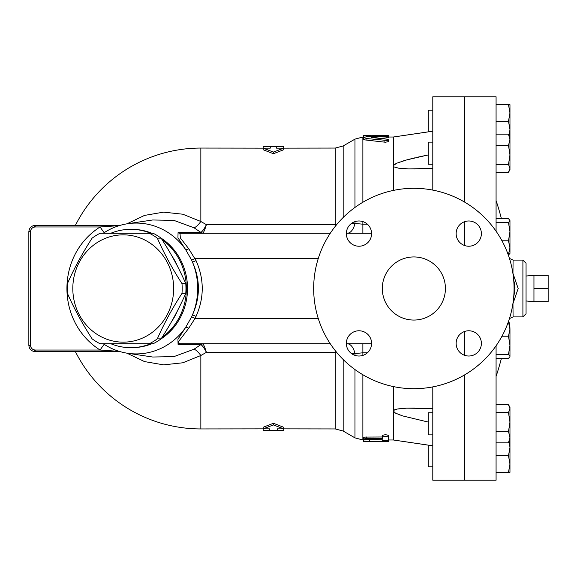 <?xml version="1.0" encoding="UTF-8"?>
<svg xmlns="http://www.w3.org/2000/svg" width="577" height="577" viewBox="0 0 577 577"><rect width="100%" height="100%" fill="white"/><g stroke="black" fill="none" stroke-linecap="round" stroke-linejoin="round"><path stroke-width="0.87" d="M351.379 353.477L354.978 353.557A15.781 8.518 90 0 0 347.087 343.726M354.978 355.374L354.978 353.557L362.868 352.807L362.868 343.726M202.945 343.928A3.945 3.808 -54.1 0 0 200.846 344.635C202.354 345.443 204.2 348.01 206.4 352.338C205.03 347.751 203.876 344.945 202.945 343.928L202.303 343.726A3.945 3.577 -90 0 0 200.197 344.483L200.846 344.635L193.98 349.229L173.929 356.615L152.681 357.019L127.683 353.283A65.425 61.472 -90 0 0 185.643 327.411L177.94 339.262L178.062 344.368L200.197 344.483M335.28 226.343L335.28 224.662L206.4 224.662L200.846 221.496A15.781 4.111 -60.2 0 1 193.98 227.771L200.846 232.365A3.945 3.808 -125.9 0 0 202.945 233.072C203.876 232.055 205.03 229.249 206.4 224.662C204.2 228.99 202.354 231.557 200.846 232.365L200.197 232.517A3.945 3.577 -90 0 0 202.303 233.274L202.945 233.072M200.197 232.517L178.062 232.632L177.932 237.738L185.643 249.589A65.425 61.472 -90 0 0 127.683 223.717L152.681 219.981L173.922 220.385L193.98 227.771M263.177 148.065L263.177 146.544L270.274 146.486L270.274 148.152L200.846 148.065L200.846 221.496L182.786 214.211L163.579 212.141L144.495 215.416L126.89 223.84M126.89 353.16L144.502 361.584L163.579 364.859L182.801 362.789L200.846 355.504A15.781 4.111 60.2 0 0 193.98 349.229M75.392 351.617A140.435 140.435 0 0 0 200.846 428.935L200.846 355.504L206.393 352.338L335.28 352.338L335.28 350.657M347.087 233.274A15.781 8.518 90 0 0 354.978 223.443L351.379 223.523M362.868 233.274L362.868 224.193L354.978 223.443L354.978 221.626M432.8 445.819L393.355 439.984L393.355 386.576M394.646 409.778L393.355 411.055L394.228 409.98L397.192 409.057L406.691 408.163L432.8 408.574M273.433 153.72L263.177 149.746L263.177 148.152L273.433 152.076L273.433 153.72L283.689 149.746L283.689 148.152L276.585 148.152L276.585 146.486L283.689 146.544L283.689 148.065M336.658 224.641A15.781 7.169 0 0 1 335.28 224.662L335.28 148.065L276.585 148.152M200.846 428.935L269.488 428.848L269.488 430.514L263.177 430.471L263.177 428.935M273.433 424.924L263.177 428.848L263.177 427.254L273.433 423.28L283.689 427.254L283.689 428.848L273.433 424.924L273.433 423.28M283.689 428.935L283.689 430.471L277.378 430.514L277.378 428.848L335.28 428.935L343.171 431.048L343.171 359.507M393.355 190.424L393.355 137.016L399.515 136.122M388.617 139.807L388.559 141.589L385.429 142.245L365.429 139.966L363.395 139.194L363.373 137.514L366.922 138.567L387.232 140.471L388.617 139.836L387.629 139.259L371.711 137.514L388.617 136.071L388.588 137.701L379.507 138.386M363.38 137.47L363.373 135.876L385.595 135.451C389.67 135.487 389.67 135.552 385.595 135.66M363.373 439.191L363.409 437.503L364.815 437.085L382.306 436.984L382.306 438.592L365.291 438.643L363.423 439.09L363.661 439.422L382.306 439.717L382.306 440.576L388.617 440.576L388.617 437.193C386.518 436.169 384.412 436.169 382.306 437.193L382.306 438.592M382.306 437.193L382.306 435.57C384.412 434.531 386.518 434.531 388.617 435.57L388.617 437.193M363.373 441.549L385.465 441.549C389.533 441.513 389.533 441.448 385.465 441.34L363.373 441.549L363.373 439.97L382.306 439.761M388.617 439.898L388.617 441.477M432.8 168.426L408.776 168.902L398.642 168.188L394.069 166.926L393.449 166.327L393.651 165.231L397.192 163.053L406.691 159.916L428.228 154.932L417.712 157.175M92.104 338.843C82.309 323.69 74.094 308.536 67.444 293.39A61.148 57.455 90 0 1 67.444 283.61C74.094 268.464 82.309 253.31 92.104 238.157A61.148 57.455 90 0 1 100.059 233.274L149.378 233.274A61.148 57.455 90 0 1 157.333 238.157C163.983 253.31 172.198 268.464 181.993 283.61A61.148 57.455 90 0 1 182.173 288.5A61.148 57.455 90 0 1 181.993 293.39C172.198 308.536 163.983 323.69 157.333 338.843A61.148 57.455 90 0 1 149.378 343.726L100.059 343.726A61.148 57.455 90 0 1 92.104 338.843M173.648 288.5A53.647 50.415 -90 0 0 98.025 242.037A53.647 50.415 -90 0 0 98.025 334.963A53.647 50.415 -90 0 0 173.648 288.5M149.378 343.726L153.157 343.726A61.148 57.455 -90 0 0 161.12 338.843C170.907 323.69 179.122 308.536 185.772 293.39A61.148 57.455 -90 0 0 185.96 288.5A61.148 57.455 -90 0 0 185.772 283.61C179.122 268.464 170.907 253.31 161.12 238.157A61.148 57.455 -90 0 0 153.157 233.274L149.378 233.274M171.744 321.281A55.226 51.894 -90 0 0 177.579 310.513M177.579 266.487A55.226 51.894 -90 0 0 171.744 255.719M161.12 238.157L157.333 238.157M185.772 283.61L181.993 283.61M185.772 293.39L181.993 293.39M161.12 338.843L157.333 338.843M533.949 288.5L533.949 301.677L548.15 301.677L548.15 275.323L533.949 275.323L533.949 288.5L548.15 288.5M533.949 301.677L526.058 300.985L526.058 263.256L522.906 260.097L522.906 316.903L526.058 313.744L526.058 288.5M432.8 142.137L428.228 142.137L428.228 164.229L432.8 164.229M432.8 412.771L428.228 412.771L428.228 434.863L432.8 434.863M399.572 440.886L428.228 445.127L428.228 466.807L432.8 466.807L432.8 480.223L432.8 386.893M496.076 172.206L508.481 172.206L509.967 168.318L509.967 169.753L509.058 171.319L509.967 169.753M508.481 164.431L509.967 154.917L509.967 168.318L508.481 164.431L496.076 164.431M509.967 139.778L508.481 134.153L509.967 136.612L509.967 154.917L508.481 145.404L509.967 139.778M509.751 219.873L509.967 220.609L508.481 218.618L496.076 218.618M508.301 255.005L509.967 247.901L509.967 253.382L508.481 255.005L509.967 253.382M509.967 231.694L508.481 222.599L509.967 220.609L509.967 247.901L508.481 240.789L509.967 231.694M509.751 323.25L509.967 329.099L508.481 321.995L509.751 323.25L508.301 321.995M496.076 358.382L508.481 358.382L509.967 356.752M509.967 345.306L508.481 336.211L509.967 329.099L509.967 356.391L508.481 354.401L509.967 345.306M509.058 405.681L509.967 407.247L509.967 408.682L508.481 404.794L496.076 404.794M509.967 422.083L508.481 412.569L509.967 408.682L509.967 437.222L508.481 431.596L509.967 422.083M509.967 440.388L508.481 442.847L509.967 437.222L509.967 447.478L509.217 441.686M509.967 464.045L508.481 455.765L509.967 447.478L509.967 472.332L508.481 472.332L509.967 464.045M509.967 329.099L509.967 335.064M509.967 241.936L509.967 247.901M496.076 134.153L508.481 134.153M496.076 145.404L508.481 145.404M496.076 222.599L508.481 222.599M501.983 240.789L508.481 240.789M501.983 336.211L508.481 336.211M496.076 354.401L508.481 354.401M496.076 431.596L508.481 431.596M496.076 442.847L508.481 442.847M496.076 412.569L508.481 412.569M496.076 472.332L508.481 472.332M496.076 455.765L508.481 455.765M432.8 110.193L428.228 110.193L428.228 131.873L399.529 136.122M509.217 135.314L509.967 129.522L509.967 136.612M508.481 121.235L509.967 112.955L509.967 129.522L508.481 121.235L496.076 121.235M508.481 104.668L509.967 104.668L509.967 112.955L508.481 104.668L496.076 104.668M432.8 480.223L464.362 480.223L464.362 375.043M464.362 355.23L464.362 331.566M464.362 245.434L464.362 221.77M464.362 201.957L464.362 96.777L432.8 96.777L432.8 190.107M512.967 303.278A3.159 1.421 -145.6 0 1 513.076 303.329L518.168 288.5L513.076 273.671A3.159 1.421 -34.4 0 1 512.967 273.722M513.746 296.528L514.98 289.849L514.114 281.706M514.222 282.131L515.009 287.937M514.958 290.238L513.782 296.412M509.433 258.395L513.076 260.097L512.953 273.621M512.953 303.379L513.076 316.903L509.433 318.605M496.076 231.218L496.076 96.777L464.521 96.777L464.521 202.044M464.521 374.956L464.521 480.223L496.076 480.223L496.076 345.782M464.521 245.492L464.521 221.712M464.521 355.288L464.521 331.508M385.465 441.549C389.533 441.513 389.533 441.448 385.465 441.34L385.465 440.9M363.373 441.124L363.373 439.984L362.868 439.984L362.868 374.747M369.684 441.34L369.684 439.717M277.378 428.848L283.689 428.848M263.177 428.848L269.488 428.848M382.306 440.576L382.306 439.717M369.684 135.436L363.373 135.436L363.373 135.876L363.373 135.48M369.684 135.876L369.684 136.511M386.85 137.946L386.85 136.36C389.59 135.999 388.667 135.826 384.08 135.84L366.922 136.677L363.373 137.514M270.274 148.152L263.177 148.152M273.433 152.076L283.689 148.152M414.185 408.04L406.828 408.155M406.403 408.177L401.073 408.523M400.308 408.603L399.832 408.66M399.241 408.732L398.678 408.812M396.493 409.208L394.899 409.677M399.652 168.318L400.135 168.376M371.588 233.274L346.351 233.274M330.26 233.274L180.01 233.274A3.945 3.563 90 0 1 178.062 232.632M104.17 344.325A9.47 0.411 -55.5 0 0 100.095 350.037L119.23 351.371M119.23 225.629L100.095 226.963A9.47 0.411 -124.5 0 0 104.17 232.675M120.059 225.383L35.161 225.383C31.338 225.766 29.232 227.865 28.85 231.694L28.85 345.306C29.232 349.135 31.338 351.234 35.161 351.617A1.58 0.411 -90 0 1 34.75 350.037M120.059 351.617L35.161 351.617C31.338 351.234 29.232 349.135 28.85 345.306C29.232 349.135 31.338 351.234 35.161 351.617L35.247 350.037C32.377 349.756 30.797 348.176 30.509 345.306L30.509 231.694C30.797 228.824 32.377 227.244 35.247 226.963L35.161 225.383A1.58 0.411 90 0 0 34.75 226.963M127.683 223.717A65.425 61.472 -90 0 0 103.269 233.274M103.269 343.726A65.425 61.472 -90 0 0 127.683 353.283M30.509 231.694L28.85 231.694C29.232 227.865 31.338 225.766 35.161 225.383C31.338 225.766 29.232 227.865 28.85 231.694C29.232 227.865 31.338 225.766 35.161 225.383M35.161 351.617C31.338 351.234 29.232 349.135 28.85 345.306L30.509 345.306M318.259 258.518L195.019 258.518L191.658 260.177L192.509 262.189C200.356 279.715 200.356 297.256 192.509 314.811L196.036 316.398C204.301 297.79 204.301 279.189 196.036 260.602L188.744 248.766L180.341 237.919L180.01 233.274M514.064 288.5A100.196 100.196 0 0 1 363.77 375.274A100.196 100.196 0 0 1 363.77 201.726A100.196 100.196 0 0 1 514.064 288.5M382.306 288.5A31.562 31.562 0 0 1 429.649 261.172A31.562 31.562 0 0 1 429.649 315.828A31.562 31.562 0 0 1 382.306 288.5M468.762 220.984A12.622 12.622 0 0 1 481.384 233.606A12.622 12.622 0 0 1 468.762 246.228A12.622 12.622 0 0 1 456.14 233.606A12.622 12.622 0 0 1 468.762 220.984M346.344 233.606A12.622 12.622 0 0 1 358.973 220.984A12.622 12.622 0 0 1 371.595 233.606A12.622 12.622 0 0 1 358.973 246.228A12.622 12.622 0 0 1 346.344 233.606M358.973 356.016A12.622 12.622 0 0 1 346.344 343.394A12.622 12.622 0 0 1 358.973 330.772A12.622 12.622 0 0 1 371.595 343.394A12.622 12.622 0 0 1 358.973 356.016M481.384 343.394A12.622 12.622 0 0 1 468.762 356.016A12.622 12.622 0 0 1 456.14 343.394A12.622 12.622 0 0 1 468.762 330.772A12.622 12.622 0 0 1 481.384 343.394M196.036 260.602L192.509 262.189A65.425 61.472 -90 0 1 192.509 314.811L191.658 316.823L195.019 318.482L196.036 316.398M188.744 248.766A3.945 1.421 -31.3 0 1 185.643 249.589L191.658 260.177M191.658 316.823L185.643 327.411A3.945 1.421 -148.7 0 1 188.744 328.234L195.019 318.482L318.259 318.482M178.062 344.368A3.945 3.563 90 0 1 180.01 343.726L178.437 343.344L178.769 341.267L188.744 328.234M180.01 343.726L330.26 343.726M346.351 343.726L371.588 343.726M110.798 343.726A59.171 55.601 -90 0 0 130.763 347.671A59.171 55.601 -90 0 0 150.727 343.726M162.007 337.451A59.171 55.601 -90 0 0 162.007 239.549M150.727 233.274A59.171 55.601 -90 0 0 130.763 229.329A59.171 55.601 -90 0 0 110.798 233.274M414.618 157.896L407.708 159.634M405.097 160.363L401.058 161.61M400.135 161.921L398.303 162.599M396.399 163.414L394.769 164.294M394.697 164.337L393.355 165.945M432.8 131.181L393.355 137.016L388.617 137.016M428.228 422.068L402.58 415.887L395.476 413.125L393.355 411.055M399.234 414.755L400.135 415.079M362.868 355.403L362.868 352.807L367.383 352.807M367.383 224.193L362.868 224.193L362.868 221.597M335.28 428.935L335.28 352.338A15.781 7.169 180 0 1 336.658 352.359M343.171 217.493L343.171 145.952L354.978 139.129L354.978 207.431M354.978 369.568L354.978 437.871L362.868 439.984M362.868 202.253L362.868 137.016L354.978 139.129M366.532 438.592L366.532 436.984M370.477 135.451L370.477 136.468M385.595 135.451L385.595 135.819M366.922 138.567L366.922 140.175M384.08 140.528L384.08 142.158M372.598 137.283L372.598 137.752M35.247 226.963L100.095 226.963C55.875 255.027 55.875 321.973 100.095 350.037L35.247 350.037L100.095 350.037M74.613 350.037L35.247 350.037M160.824 339.052A59.171 55.601 -90 0 0 182.844 312.272A59.171 55.601 -90 0 0 160.824 237.948M151.888 233.274A59.171 55.601 -90 0 0 131.924 229.329L130.763 229.329M130.763 347.671L131.924 347.671A59.171 55.601 -90 0 0 151.888 343.726M200.846 148.065A140.435 140.435 0 0 0 75.392 225.383M335.28 148.065L343.171 145.952M343.171 431.048L354.978 437.871M363.373 137.016L362.868 137.016M393.355 439.984L388.617 439.984M526.058 276.015L533.949 275.323M501.399 218.618A279.297 279.297 0 0 0 496.076 200.572M496.076 376.428A279.297 279.297 0 0 0 501.399 358.382M513.076 316.903L522.906 316.903M513.076 260.097L522.906 260.097M277.378 430.514L269.488 430.514M388.754 135.523L388.754 137.016M276.585 146.486L270.274 146.486M414.38 168.96L413.925 168.96L414.38 168.96M414.401 408.04L413.925 408.04L414.401 408.04"/></g></svg>
